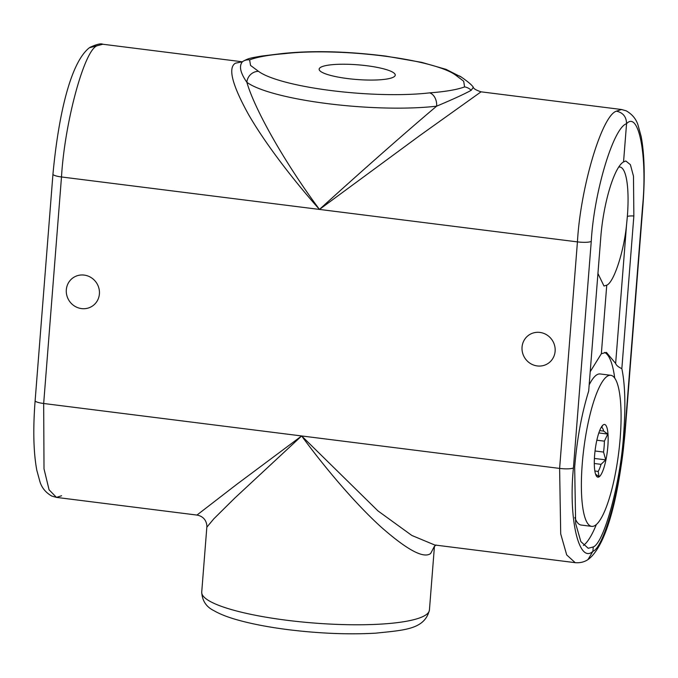 <?xml version="1.0" encoding="UTF-8"?>
<svg xmlns="http://www.w3.org/2000/svg" width="678" height="678" viewBox="0 0 678 678"><rect width="100%" height="100%" fill="white"/><g stroke="black" fill="none" stroke-linecap="round" stroke-linejoin="round"><path stroke-width="1.02" d="M594.852 471.007L598.191 471.422L599.021 476.609L595.606 474.244M598.191 471.422A23.51 5.424 97.2 0 0 601.03 464.345L594.309 463.498M595.038 450.989L603.547 452.065L605.725 459.862L601.03 464.345M603.547 452.065A23.51 5.424 97.2 0 0 604.14 446.497A23.51 5.424 97.2 0 0 604.403 441.158L596.843 440.208M594.614 455.302A26.561 6.127 97.2 0 0 596.564 476.244A26.561 6.127 97.2 0 0 607.844 446.353A26.561 6.127 97.2 0 0 603.005 425.047A26.561 6.127 97.2 0 0 594.614 455.302M610.734 375.29A76.139 17.56 97.2 0 0 582.266 463.659A76.139 17.56 97.2 0 0 591.725 526.374A76.139 17.56 97.2 0 0 620.192 438.005A76.139 17.56 97.2 0 0 610.734 375.29L600.149 373.959A76.139 17.56 97.2 0 0 589.174 384.85M618.785 167.068A60.045 13.848 -82.8 0 1 619.794 167.008A60.045 13.848 -82.8 0 1 627.353 216.477L626.591 224.308C624.048 251.292 613.853 282.548 606.751 285.167L603.988 286.023L597.937 273.497M623.548 161.932L625.811 160.991L630.396 164.686L633.481 176.17L633.862 215.994L621.845 368.646C625.124 384.401 625.726 406.19 623.65 434.005C620.929 480.838 604.208 542.959 593.25 546.951L588.216 548.29L580.86 541.629L575.647 523.509L574.673 467.134C577.003 439.132 581.673 413.783 588.682 391.07L600.7 238.419C603.217 203.578 614.132 167.127 623.548 161.932L626.557 123.701C626.447 116.845 623.065 112.658 616.412 111.15C601.869 115.565 580.436 187.459 577.436 241.885L559.613 468.413L560.706 533.891L566.706 554.935L575.19 562.664L434.7 544.985L411.834 535.451L377.951 510.898L301.642 435.954L234.664 498.194L213.833 518.806L206.832 527.196L201.722 592.097A114.209 22.027 4.5 0 0 287.133 620.302A114.209 22.027 4.5 0 0 425.835 614.938A114.209 22.027 4.5 0 0 429.428 610.022L434.454 546.231M583.402 545.443A98.318 22.679 97.2 0 0 596.301 524.594M99.403 293.921A17.128 16.34 55.9 0 1 92.454 306.032A17.128 16.34 55.9 0 1 74.665 306.142A17.128 16.34 55.9 0 1 66.325 289.76A17.128 16.34 55.9 0 1 73.266 277.658A17.128 16.34 55.9 0 1 91.055 277.548A17.128 16.34 55.9 0 1 99.403 293.921M555.121 351.263A17.128 16.34 55.9 0 1 548.18 363.374A17.128 16.34 55.9 0 1 530.391 363.484A17.128 16.34 55.9 0 1 522.052 347.102A17.128 16.34 55.9 0 1 528.993 334.991A17.128 16.34 55.9 0 1 546.782 334.881A17.128 16.34 55.9 0 1 555.121 351.263M434.42 546.282L430.674 553.477C423.758 558.85 407.232 550.036 381.095 527.026C355.772 504.118 325.135 468.083 301.642 435.954L559.613 468.413A11.424 2.204 4.5 0 0 573.427 467.905L591.258 241.376C593.945 192.34 613.378 127.557 626.557 123.701C638.744 110.412 647.549 156.093 642.558 206.68L624.735 433.208C621.887 482.228 604.361 547.248 592.903 551.324L593.25 546.951M616.412 111.15L621.531 109.505L481.049 91.827L419.775 135.583L319.465 209.426C292.998 179.712 264.589 142.651 248.258 114.006C232.054 84.614 227.783 67.681 235.427 63.207L242.131 61.8M366.713 65.724A38.171 7.365 -175.5 0 1 395.257 75.19A38.171 7.365 -175.5 0 1 394.054 76.784A38.171 7.365 -175.5 0 1 347.695 78.58A38.171 7.365 -175.5 0 1 319.143 69.198A38.171 7.365 -175.5 0 1 320.355 67.512A38.171 7.365 -175.5 0 1 366.713 65.724M614.726 378.146A98.318 22.679 97.2 0 0 604.556 352.433M574.834 517.526A76.139 17.56 97.2 0 0 581.139 525.043L591.725 526.374M590.207 371.705L601.352 353.721L606.386 352.382L615.641 363.442C616.277 365.332 618.344 367.069 621.845 368.646M601.352 353.721L606.751 285.167M249.623 59.876L250.538 65.419L258.488 71.326A11.424 10.712 126.7 0 0 246.86 82.284C240.181 72.665 238.766 65.749 242.622 61.554L242.673 61.52C248.317 58.367 249.801 58.088 261.725 56.062L282.54 53.52A11.424 8.034 83.3 0 1 284.616 53.655C269.124 54.876 257.454 56.944 249.623 59.876A11.424 10.89 55.9 0 0 242.622 61.554M258.488 71.326A102.988 19.865 4.5 0 0 429.615 92.861C445.107 91.725 456.76 89.75 464.591 86.92L463.684 81.224L455.743 75.19A102.988 19.865 4.5 0 0 284.616 53.655M61.588 495.754L56.469 497.398L49.079 489.804L44.011 468.879L43.672 403.495L61.495 176.966C64.656 122.565 84.182 50.426 97.005 45.79L89.42 47.723C70.012 62.808 58.215 117.777 52.952 174.144A11.424 2.204 4.5 0 0 61.495 176.966L319.465 209.426C285.667 164.017 254.818 109.997 246.86 82.284A114.209 22.027 -175.5 0 0 436.64 106.166C408.961 129.388 359.171 173.263 319.465 209.426L577.436 241.885A11.424 2.204 4.5 0 0 591.258 241.376M621.531 109.505L626.226 110.836C632.362 114.37 636.328 119.26 638.142 125.489L641.193 136.651C644.515 154.499 645.075 177.695 642.871 206.222A11.424 2.204 -175.5 0 1 642.558 206.68M242.19 61.774L102.81 44.24L97.005 45.79M196.951 515.068L236.41 484.609L301.642 435.954L43.672 403.495A11.424 2.204 4.5 0 1 35.129 400.673C32.925 429.208 33.485 452.404 36.807 470.252L39.858 481.414C41.672 487.643 45.638 492.525 51.774 496.067L56.469 497.398L196.951 515.068C206.883 516.865 207.044 525.848 206.832 527.196M575.19 562.664C580.037 563.071 584.3 562.045 587.987 559.579L592.903 551.324C579.004 564.401 568.283 518.484 573.427 467.905M481.049 91.827C476.117 90.182 473.541 88.665 473.312 87.267L471.193 90.31C464.345 94.081 452.819 99.369 436.64 106.166A11.424 8.034 83.3 0 0 429.615 92.861M282.54 53.52C312.465 50.392 346.916 51.257 385.884 56.121L421.741 62.376L446.082 69.368L461.506 77.199A11.424 10.712 126.7 0 0 455.743 75.19M599.674 430.598L603.64 431.098A23.51 5.424 97.2 0 0 601.666 427.276L601.293 427.225M603.64 431.098L607.759 434.064L604.403 441.158M602.818 425.216L601.666 427.276M594.411 458.438L605.725 459.862M598.827 432.937L607.759 434.064M615.641 363.442L626.591 224.308M633.862 215.994A7.611 1.466 4.5 0 0 627.353 216.477M642.871 206.222L625.048 432.75A11.424 2.204 -175.5 0 1 624.735 433.208M464.591 86.92A11.424 10.89 55.9 0 1 471.193 90.31M429.428 610.022C424.606 629.574 404.266 630.116 375.697 633.167C348.89 634.676 319.838 633.523 288.548 629.709C268.369 627.15 251.038 623.802 236.546 619.658C227.206 616.997 219.63 613.98 213.799 610.598C206.197 606.852 202.171 600.691 201.722 592.097M625.048 432.75C619.743 489.067 608.132 543.824 588.58 559.18M90.013 47.316C96.657 44.282 100.92 43.256 102.81 44.24M436.09 545.027L434.301 546.485M52.952 174.144L35.129 400.673M473.312 87.267C472.041 85.148 468.1 81.792 461.506 77.199"/></g></svg>
